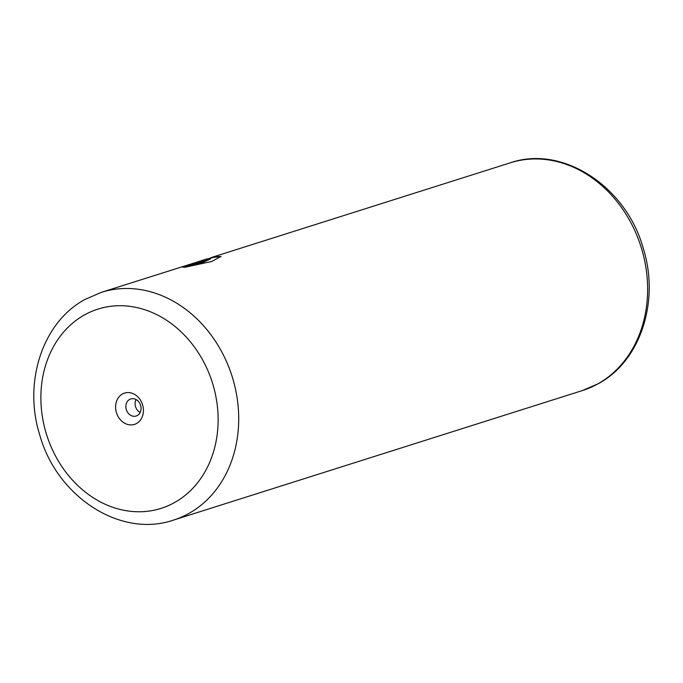 <?xml version="1.0" encoding="UTF-8"?>
<svg xmlns="http://www.w3.org/2000/svg" width="683" height="683" viewBox="0 0 683 683"><rect width="100%" height="100%" fill="white"/><g stroke="black" fill="none" stroke-linecap="round" stroke-linejoin="round"><path stroke-width="1.02" d="M136.591 423.469A16.426 13.651 -107.6 0 0 141.483 402.022A16.426 13.651 -107.6 0 0 122.411 394.006A16.426 13.651 -107.6 0 0 117.519 415.452A16.426 13.651 -107.6 0 0 136.591 423.469M137.326 415.52A8.956 7.445 -107.6 0 0 140.305 404.515A8.956 7.445 -107.6 0 0 130.752 398.94A8.956 7.445 -107.6 0 0 129.591 399.444A8.956 7.445 -107.6 0 0 126.62 410.449A8.956 7.445 -107.6 0 0 136.165 416.024A8.956 7.445 -107.6 0 0 137.326 415.52M210.116 258.422L213.472 257.354L220.993 256.688M184.231 267.147L203.654 262.093L210.424 258.951L210.219 258.524M213.258 256.91L510.278 162.819A119.448 99.274 -107.6 0 1 637.58 237.146A119.448 99.274 -107.6 0 1 597.915 383.837A119.448 99.274 -107.6 0 1 582.42 390.556L173.491 520.096A119.448 99.274 72.4 0 0 188.986 513.385A119.448 99.274 72.4 0 0 228.651 366.686A119.448 99.274 72.4 0 0 101.34 292.358L193.306 263.262A119.448 99.274 72.4 0 1 202.125 261.265L204.524 260.206L199.308 261.324L206.795 258.951L210.21 258.507L203.005 261.777L182.549 267.079L185.008 267.258L211.884 261.427L220.933 256.449L213.258 256.91L209.331 258.362M199.308 261.324L195.184 262.75M169.632 270.724L166.345 271.808M199.735 261.709L203.85 260.65M136.019 399.538A8.956 7.445 -107.6 0 0 140.135 412.506M84.376 314.983A104.516 86.869 -107.6 0 0 53.223 451.454A104.516 86.869 -107.6 0 0 174.626 502.5A104.516 86.869 -107.6 0 0 205.779 366.02A104.516 86.869 -107.6 0 0 84.376 314.983M582.42 390.556L598.479 383.598C640.722 360.991 659.932 300.802 643.207 248.177C626.191 186.536 562.672 144.634 510.278 162.819M173.491 520.096C120.285 538.452 56.672 496.387 39.768 435.003C23.111 382.617 42.244 322.402 84.999 299.444L101.34 292.358"/></g></svg>
